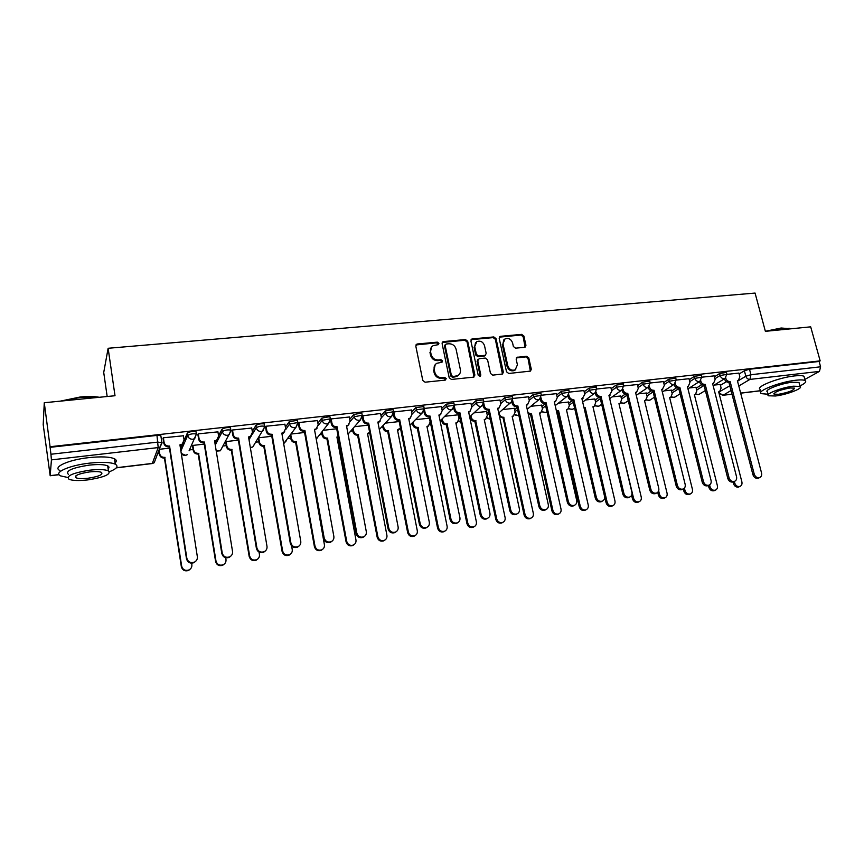 <?xml version="1.0" encoding="UTF-8"?>
<svg xmlns="http://www.w3.org/2000/svg" width="864" height="864" viewBox="0 0 864 864"><rect width="100%" height="100%" fill="white"/><g stroke="black" fill="none" stroke-linecap="round" stroke-linejoin="round"><path stroke-width="1.3" d="M438.934 343.343L437.357 342.144L417.312 343.991L415.8 346.064L422.788 380.473L425.088 382.201L445.219 380.106L446.256 378.626L444.668 377.428L442.076 377.698C438.34 377.708 435.899 375.872 434.776 372.2L434.182 369.338C433.76 366.649 434.646 364.63 436.828 363.29L442.012 362.243L442.584 360.925L440.996 359.726L438.415 359.975C434.678 359.964 432.259 358.139 431.125 354.488L430.542 351.637C430.132 349.024 430.985 347.047 433.091 345.708L438.383 344.628L438.934 343.343M438.296 344.682L436.741 342.824L415.919 344.963M445.565 380.009L444.042 378.065L441.45 378.335L442.076 377.698M441.925 362.286L440.381 360.385L437.8 360.644L438.415 359.975M524.578 347.306L525.949 345.298L523.876 336.031L521.683 334.368L500.591 336.312L499.187 338.321L506.52 371.79L508.734 373.475L530.474 371.099L531.295 369.22L528.768 357.923L526.576 356.26L516.985 357.318L516.175 359.186L517.417 364.802L515.225 369.846C511.704 370.894 509.22 369.533 507.794 365.785L502.956 343.775L505.03 338.872C508.583 337.738 511.088 339.077 512.568 342.857L513.367 346.507L515.57 348.181L524.578 347.306M116.413 467.716L152.312 463.417L158.198 447.584L51.43 459.886L50.177 475.762L43.2 424.645L44.269 402.732L115.009 395.734L108.13 348.278L755.071 293.069L765.374 331.333L810.691 326.84L820.163 360.882L50.069 446.731L50.933 454.248L157.982 442.087L162.108 442.757L160.186 446.882L161.849 442.282L160.963 436.471M44.269 402.732L50.069 446.731M467.683 341.248L465.448 339.552L443.567 341.572L442.098 343.624L449.194 377.741L451.462 379.447L473.44 377.158L474.887 375.073L467.683 341.248L467.035 341.928L464.8 340.232L442.217 342.49M472.338 338.915L493.819 336.938L496.033 338.612L503.345 372.114L502.513 374.015L492.739 375.138L490.504 373.453L487.555 359.748L485.32 358.063L479.185 358.668L477.749 360.731L480.816 375.041L480.222 376.369L478.235 375.3L470.902 340.945L472.338 338.915L471.679 339.595L493.139 337.619L493.819 336.938M720.403 385.312L726.397 381.683M739.12 373.972L744.39 370.775L745.837 376.24L750.946 374.717L820.595 366.8L819.45 371.401L804.848 379.404M157.626 453.665L159.278 453.47M189.475 449.939L193.104 449.518M222.955 446.029L226.271 445.64M255.809 442.184L258.811 441.839M288.036 438.415L290.725 438.102M319.658 434.722L322.045 434.441M350.698 431.093L352.782 430.844M381.154 427.529L382.957 427.313M411.07 424.03L412.582 423.857M440.435 420.595L441.666 420.455M107.168 396.511L103.723 372.47L108.13 348.278M820.163 360.882L819.104 361.465L820.595 366.8M51.43 459.886L50.933 454.248M183.406 435.78L163.285 437.8L163.091 438.674M217.922 431.86L198.202 433.868L197.942 434.743M204.271 444.096L192.834 445.424L192.586 446.245M251.737 428.036L232.427 430.024L232.081 430.898M238.367 440.154L226.055 441.58L225.742 442.4M284.904 424.289L265.972 426.244L265.561 427.118M317.412 420.606L298.858 422.539L298.382 423.414M349.304 417.01L331.117 418.91L330.502 419.688M380.581 413.478L362.318 415.854M411.275 410.022L393.682 411.955M429.376 418.165L415.487 419.656M441.385 406.62L424.332 408.424M458.201 414.817L445.144 416.221M470.945 403.294L454.432 405.032M486.508 411.534L474.26 412.852M499.954 400.021L483.98 401.706M514.307 408.316L502.848 409.536M528.433 396.814L512.968 398.444M541.62 405.151L530.939 406.285M556.405 393.66L541.436 395.237M568.469 402.041L558.522 403.099M583.88 390.56L569.387 392.094M594.842 398.984L585.619 399.956M610.859 387.526L596.84 389.005M620.773 395.982L612.241 396.878M637.362 384.534L623.797 385.97M646.261 393.023L638.41 393.854M663.412 381.596L650.279 382.99M671.317 390.128L664.124 390.874M689.008 378.713L676.307 380.063M695.952 387.266L689.407 387.947M714.161 375.883L701.87 377.179M696.179 388.163L701.719 384.707M714.398 376.801L719.615 373.55L720.112 375.505L727.002 374.36M671.544 391.068L676.663 387.785M689.256 379.685L694.397 376.369L694.894 378.346L701.86 377.212M646.499 394.016L651.218 390.884M663.66 382.622L668.747 379.242L669.244 381.24L676.274 380.117M621.022 397.03L625.396 394.027M637.632 385.614L642.632 382.169L643.129 384.178L650.246 383.076M595.102 400.097L599.216 397.17M611.129 388.67L616.064 385.15L616.55 387.18L623.743 386.089M568.739 403.229L572.735 400.259M584.161 391.781L589.021 388.174L589.496 390.226L596.776 389.146M541.912 406.415L545.216 403.855M556.708 394.956L561.481 391.262L561.946 393.325L569.322 392.267M514.609 409.666L517.147 407.603M528.746 398.196L533.434 394.394L533.898 396.49L541.361 395.442M486.81 412.992L488.581 411.491M500.278 401.512L504.878 397.602L505.332 399.708L512.892 398.682M458.525 416.394L459.486 415.53M471.28 404.903L475.783 400.853L476.237 402.991L483.894 401.976M441.742 408.37L446.137 404.179L446.58 406.328L454.356 405.335M411.653 411.934L415.94 407.56L416.372 409.73L424.256 408.769M380.992 415.573L385.15 411.005L385.582 413.197L393.476 411.707L393.574 412.258M349.736 419.332L353.776 414.515L354.197 416.74L362.21 415.249L362.308 415.811M317.887 423.198L321.786 418.1L329.918 416.61L330.026 417.193M285.412 427.205L289.159 421.751L297.432 420.26L297.54 420.876M252.31 431.384L255.884 425.477C258.325 423.976 261.122 423.468 264.298 423.986L264.406 424.634M218.56 435.769L221.94 429.278C224.348 427.756 227.2 427.259 230.494 427.788L230.612 428.479M214.888 442.789L215.676 441.288M184.118 440.478L187.304 433.156C189.691 431.611 192.586 431.114 196.009 431.665L196.139 432.421M180.533 448.729L182.693 443.761M738.893 373.097L727.002 374.35M169.474 448.124L159.268 449.302M720.187 384.469L714.258 385.074M726.494 372.406L719.615 373.55M701.352 375.235L694.397 376.369M675.778 378.13L668.747 379.242M649.75 381.067L642.632 382.169M623.257 384.048L616.064 385.15M596.3 387.094L589.021 388.174M568.847 390.193L561.481 391.262M540.896 393.358L533.434 394.394M512.438 396.576L504.878 397.602M483.44 399.848L475.783 400.853M453.913 403.186L446.137 404.179M423.814 406.588L415.94 407.56M393.152 410.054L393.044 409.514L385.15 411.005M361.897 413.597L361.789 413.024L353.776 414.515M819.104 361.465L749.498 369.241L744.39 370.775M50.026 447.336L156.967 435.402L160.834 435.618M271.793 436.277L258.649 437.8M304.571 432.486L291.157 434.041M336.712 428.771L323.125 430.337M368.237 425.12L354.488 426.708M399.157 421.546L385.268 423.144M431.46 347.144L430.542 351.637M437.8 360.644C434.074 360.634 431.654 358.808 430.531 355.158L429.948 352.318M435.197 364.673L434.182 369.338M441.45 378.335C437.724 378.346 435.283 376.51 434.16 372.848L433.577 369.986M474.044 376.974L467.035 341.928M446.17 344.012L445.144 345.449L451.375 375.376L452.974 376.564L457.682 375.689C459.907 374.36 460.814 372.33 460.372 369.598L456.084 349.218C454.961 345.6 452.563 343.786 448.87 343.764L446.17 344.012M445.219 344.682L444.517 346.129L445.144 345.449M458.611 375.073L455.047 376.92L452.336 377.212L450.749 376.013L444.517 346.129M502.459 374.036L495.342 339.293L493.139 337.619M477.911 359.5L477.09 361.379L480.146 375.667L480.816 375.041M480.082 376.434L480.146 375.667M484.499 345.611C483.008 341.766 480.449 340.427 476.809 341.615L474.714 346.54L476.388 354.348L478.624 356.044L485.374 355.255L486.173 353.398L484.499 345.611M475.502 342.727L474.714 346.54M485.341 355.298L484.088 356.108L477.954 356.702L475.729 355.018L474.055 347.209M471.679 339.595L471.031 339.8M503.777 339.898L502.956 343.775M515.743 369.533L514.512 370.483C510.991 371.52 508.518 370.17 507.082 366.422L502.265 344.444M530.377 371.142L528.044 358.571L525.852 356.908L516.337 357.934M525.074 347.188L523.152 336.712L520.97 335.038L499.316 337.154M159.095 449.766L159.7 453.73C160.348 456.214 162.022 457.423 164.711 457.358L181.667 566.201C182.812 569.808 185.252 571.061 188.968 569.959C191.117 568.804 192.078 567.032 191.862 564.667L191.635 563.188M190.847 568.48L188.633 570.445C184.918 571.547 182.488 570.305 181.343 566.698L164.43 458.071C161.741 458.136 160.078 456.926 159.43 454.453L159.7 453.73M158.825 450.49L159.43 454.453M164.765 458.039L165.046 457.326M163.372 437.789L164.063 442.325C164.732 444.884 166.46 446.137 169.236 446.083L168.934 446.839C166.158 446.893 164.441 445.64 163.771 443.092L163.058 438.415M183.611 442.66L181.84 444.906L180.036 445.554M196.301 560.639L194.022 562.68C190.188 563.814 187.682 562.518 186.494 558.803L169.268 446.796M169.571 446.04L186.84 558.274C188.028 561.989 190.544 563.285 194.378 562.162C196.592 560.963 197.586 559.148 197.348 556.708L179.928 444.852L182.164 444.15L184.075 440.046L183.373 435.542M192.91 445.414L193.59 449.766C194.249 452.228 195.901 453.427 198.547 453.362L215.989 561.038C217.123 564.581 219.499 565.823 223.128 564.797C225.266 563.663 226.217 561.913 225.99 559.537L225.698 557.734M224.716 563.652L222.718 565.283C219.1 566.32 216.734 565.078 215.6 561.546L198.191 454.075C195.556 454.129 193.914 452.941 193.255 450.49L193.59 449.766M192.553 446.029L193.255 450.49M198.515 454.032L198.871 453.33M226.12 441.569L226.832 445.878C227.491 448.308 229.122 449.496 231.714 449.442L249.642 555.973C250.765 559.451 253.087 560.704 256.608 559.721C258.746 558.619 259.686 556.88 259.438 554.504L259.038 552.074M257.958 558.846L256.144 560.228C252.623 561.2 250.301 559.948 249.188 556.492L231.304 450.155C228.712 450.209 227.092 449.021 226.433 446.591L226.832 445.878M225.709 442.206L226.433 446.591M231.617 450.112L232.038 449.399M198.277 433.858L199.001 438.35C199.67 440.878 201.377 442.12 204.098 442.066L203.731 442.822C201.01 442.876 199.314 441.644 198.634 439.117L197.899 434.527M217.987 438.988L214.693 441.558M231.217 555.736L229.154 557.431C225.428 558.49 222.988 557.204 221.81 553.554L204.055 442.789M204.433 442.033L222.232 553.025C223.398 556.664 225.85 557.96 229.586 556.902C231.79 555.746 232.772 553.943 232.535 551.491L214.574 440.856L216.691 440.219L218.614 436.115L217.879 431.654M232.492 430.013L233.226 434.452C233.917 436.957 235.591 438.178 238.27 438.134L237.827 438.89C235.159 438.944 233.485 437.713 232.805 435.218L232.049 430.693M251.683 435.359L248.648 437.638M265.464 550.865L263.585 552.29C259.967 553.284 257.569 551.988 256.414 548.424L238.151 438.847M238.594 438.091L256.9 547.873C258.055 551.459 260.453 552.744 264.092 551.75C266.285 550.616 267.257 548.834 266.998 546.383L248.54 436.946L250.538 436.363L252.461 432.259L251.705 427.853M60.253 401.155L80.212 396.997C87.75 396.284 94.133 396.382 99.349 397.278M97.945 397.418L80.33 397.44L62.046 400.972M109.501 471.722C116.845 468.774 118.768 466.258 115.258 464.184C110.527 462.175 101.92 461.83 89.435 463.147C69.152 465.361 52.92 472.684 60.588 475.891L67.759 477.468M107.827 466.765L108.583 466.484M115.085 462.974C116.824 461.322 116.629 459.929 114.491 458.795C109.75 456.732 101.153 456.354 88.668 457.65C68.407 459.832 52.196 467.197 59.864 470.48M68.332 474.293C65.221 470.88 72.133 467.824 89.057 465.134C98.053 464.184 104.263 464.422 107.698 465.869C109.242 466.679 109.382 467.662 108.119 468.839M87.88 479.898C104.522 477.241 111.37 474.228 108.4 470.848C104.965 469.433 98.755 469.206 89.759 470.178C72.814 472.889 65.902 475.913 69.001 479.272C72.598 480.697 78.883 480.902 87.88 479.898M89.413 471.949C78.538 473.688 74.088 475.643 76.064 477.803C78.365 478.721 82.415 478.861 88.204 478.213C98.96 476.496 103.378 474.552 101.455 472.37C99.22 471.463 95.213 471.323 89.413 471.949M765.374 331.301L781.175 328.007L790.301 328.741M790.538 328.838L781.618 328.331L767.394 331.128M799.945 385.949C804.967 383.53 806.706 381.748 805.172 380.603C803.768 379.814 800.626 379.706 795.766 380.246C779.706 381.931 755.87 391.327 761.357 393.649L768.085 394.243M804.406 377.816L803.995 376.304C802.58 375.505 799.448 375.376 794.588 375.916C778.529 377.557 754.736 387.029 760.234 389.405M768.215 394.708L767.448 391.867C763.528 390.182 780.689 383.432 792.202 382.223L798.995 382.471L799.286 383.551M775.408 395.993C786.683 394.772 803.855 388.174 800.075 386.424L793.282 386.197C781.769 387.428 764.586 394.135 768.496 395.788L775.408 395.993M790.042 387.979C779.771 389.891 774.457 391.943 774.09 394.146L778.529 394.286C788.702 392.396 794.005 390.334 794.437 388.12L790.042 387.979M258.703 437.8L259.438 442.066C260.096 444.474 261.706 445.651 264.254 445.597L282.636 551.016C283.738 554.429 286.016 555.671 289.451 554.753C291.568 553.673 292.496 551.945 292.237 549.569L291.622 545.994M290.574 554.072L288.922 555.26C285.487 556.178 283.219 554.936 282.118 551.534L263.779 446.31C261.241 446.353 259.632 445.187 258.973 442.778L259.438 442.066M258.228 438.458L258.973 442.778M264.092 446.267L264.568 445.554M290.758 434.603L291.416 438.318C292.086 440.705 293.674 441.871 296.179 441.817L314.993 546.145C316.084 549.504 318.308 550.746 321.656 549.871C323.762 548.824 324.68 547.106 324.41 544.73L306.04 440.651M322.585 549.353L321.073 550.39C317.725 551.254 315.5 550.012 314.41 546.664L295.65 442.53C293.144 442.584 291.568 441.418 290.898 439.042L291.416 438.318M290.239 435.326L290.898 439.042M295.952 442.498L296.482 441.785M322.218 431.492L322.79 434.646C323.471 437.011 325.037 438.167 327.499 438.113L346.723 541.372C347.814 544.666 349.985 545.908 353.257 545.087C355.342 544.061 356.249 542.354 355.968 539.989L336.917 437L338.18 436.72M338.256 437.087L337.025 437.605M354.002 544.698L352.609 545.605C349.348 546.426 347.177 545.184 346.086 541.901L326.905 438.826C324.454 438.88 322.898 437.724 322.218 435.37L322.79 434.646M321.646 432.216L322.218 435.37M327.208 438.793L327.791 438.08M266.036 426.233L266.792 430.628C267.484 433.102 269.136 434.322 271.76 434.279L271.253 435.035C268.639 435.078 266.987 433.868 266.296 431.395L265.529 426.946M284.731 431.762L281.945 433.793M299.041 546.016L297.335 547.247C293.803 548.176 291.47 546.89 290.326 543.38L271.577 434.992M272.074 434.236L290.876 542.84C292.021 546.35 294.365 547.636 297.896 546.707C300.078 545.594 301.039 543.823 300.769 541.372L281.826 433.112L283.716 432.572L285.638 428.479L284.872 424.116M298.912 422.539L299.689 426.881C300.391 429.332 302.022 430.542 304.592 430.499L304.031 431.255C301.46 431.298 299.83 430.099 299.138 427.648L298.35 423.252M317.131 428.198L314.582 430.013M331.981 541.231L330.415 542.3C326.97 543.175 324.691 541.901 323.557 538.456L304.344 431.212M304.906 430.456L324.173 537.894C325.307 541.35 327.596 542.635 331.042 541.75C333.202 540.67 334.141 538.909 333.86 536.458L314.464 429.354L316.267 428.857L318.179 424.775L317.39 420.455M331.16 418.91L331.949 423.209C332.651 425.639 334.271 426.827 336.798 426.784L336.172 427.55C333.655 427.583 332.046 426.395 331.344 423.976L330.545 419.634M348.916 424.688L346.594 426.319M364.295 536.501L362.848 537.44C359.489 538.283 357.253 536.998 356.13 533.617L336.474 427.507M337.1 426.751L356.81 533.056C357.934 536.447 360.169 537.732 363.539 536.9C365.677 535.842 366.606 534.092 366.304 531.652L346.475 425.671L348.181 425.207L350.082 421.146L349.272 416.869M353.084 428.339L353.592 431.039C354.272 433.382 355.817 434.527 358.236 434.484L377.86 536.695C378.929 539.935 381.067 541.166 384.264 540.389C386.327 539.384 387.223 537.7 386.921 535.324L367.481 433.382L369.662 432.562M369.662 432.572L367.589 433.976M384.858 540.097L383.562 540.907C380.376 541.685 378.238 540.454 377.168 537.224L357.588 435.197C355.18 435.24 353.635 434.095 352.955 431.762L353.592 431.039M352.447 429.062L352.955 431.762M357.88 435.164L358.528 434.452M362.783 415.346L363.593 419.602C364.306 422.01 365.893 423.187 368.377 423.155L367.697 423.911C365.224 423.943 363.636 422.766 362.923 420.368L362.329 417.193M380.117 421.222L377.989 422.69M396.004 531.835L394.654 532.688C391.381 533.477 389.189 532.202 388.076 528.876L367.999 423.878M368.68 423.122L388.811 528.314C389.923 531.652 392.116 532.926 395.399 532.138C397.526 531.101 398.434 529.362 398.12 526.932L377.87 422.053L379.501 421.621L381.38 417.582L380.56 413.348M383.368 425.185L383.81 427.507C384.502 429.818 386.035 430.952 388.4 430.909L408.402 532.094C409.471 535.291 411.566 536.512 414.688 535.777C416.729 534.794 417.604 533.12 417.301 530.755L397.472 429.84L400.442 428.026M399.492 429.127L397.591 430.412M415.152 535.561L413.932 536.306C410.821 537.041 408.726 535.81 407.657 532.624L387.709 431.622C385.344 431.665 383.821 430.531 383.13 428.231L383.81 427.507M382.687 425.909L383.13 428.231M388.001 431.59L388.692 430.877M393.811 411.858L394.643 416.07C395.345 418.446 396.922 419.623 399.352 419.58L398.628 420.347C396.198 420.379 394.621 419.202 393.919 416.837L393.412 414.288M410.724 417.798L408.791 419.126M427.108 527.245L425.844 528.012C422.647 528.768 420.498 527.504 419.396 524.221L398.92 420.304M399.654 419.548L420.185 523.66C421.286 526.943 423.446 528.206 426.643 527.461C428.749 526.446 429.646 524.729 429.322 522.299L408.672 418.511L410.227 418.1L412.085 414.083L416.372 409.73C417.096 412.106 418.662 413.273 421.07 413.251L422.323 412.873L424.148 408.24L423.716 406.069M411.253 409.892L412.085 414.083M413.089 422.032L413.489 424.03C414.18 426.319 415.692 427.453 418.014 427.41L438.383 527.591C439.441 530.734 441.493 531.954 444.55 531.252C446.569 530.291 447.433 528.628 447.109 526.273L426.924 426.362L428.371 425.984L430.175 422.086L429.354 418.046M428.771 425.747L427.043 426.913M444.895 531.101L443.74 531.781C440.694 532.483 438.653 531.263 437.584 528.12L417.28 428.123C414.958 428.166 413.446 427.043 412.754 424.753L413.489 424.03M412.355 422.755L412.754 424.753M417.56 428.09L418.295 427.378M424.3 408.694L425.099 412.603C425.812 414.958 427.367 416.113 429.754 416.081L428.965 416.837C426.589 416.869 425.034 415.714 424.321 413.359L423.9 411.264M440.77 414.418L439.02 415.627M457.639 522.731L456.451 523.433C453.33 524.146 451.213 522.893 450.122 519.664L429.257 416.804M430.045 416.048L450.965 519.091C452.056 522.331 454.172 523.584 457.304 522.871C459.378 521.888 460.253 520.182 459.918 517.763L438.901 415.033L440.37 414.644L442.217 410.648L441.364 406.501M442.271 418.889L442.627 420.628C443.318 422.896 444.809 424.008 447.098 423.976L467.802 523.163C468.86 526.262 470.88 527.472 473.861 526.813C475.87 525.863 476.701 524.221 476.377 521.878L455.846 422.939L457.229 422.582L459.011 418.705L458.179 414.709M457.531 422.41L455.965 423.479M474.098 526.705L473.008 527.342C470.027 528.001 468.018 526.792 466.96 523.703L446.31 424.688C444.031 424.721 442.541 423.608 441.839 421.34L442.627 420.628M441.493 419.612L441.839 421.34M446.591 424.656L447.379 423.943M454.378 406.285L454.982 409.201C455.706 411.523 457.24 412.679 459.583 412.646L458.752 413.402C456.408 413.435 454.874 412.29 454.162 409.957L453.794 408.208M470.264 411.091L468.677 412.193M487.609 518.281L486.475 518.94C483.419 519.62 481.345 518.368 480.254 515.182L459.032 413.37M459.864 412.614L481.151 514.609C482.242 517.795 484.315 519.059 487.372 518.378C489.434 517.406 490.288 515.722 489.942 513.313L468.558 411.62L469.973 411.253L471.787 407.279L470.923 403.175M470.923 415.778L471.236 417.28C471.928 419.526 473.407 420.628 475.654 420.595L496.692 518.821C497.74 521.867 499.727 523.076 502.643 522.439C504.619 521.521 505.451 519.89 505.105 517.547L484.25 419.58L485.568 419.245L487.328 415.39L486.486 411.437M485.784 419.126L484.358 420.109M502.794 522.385L501.736 522.979C498.83 523.616 496.854 522.407 495.806 519.361L474.822 421.308C472.576 421.34 471.107 420.239 470.405 417.992L471.236 417.28M470.092 416.502L470.405 417.992M475.092 421.276L475.924 420.563M483.829 403.553L484.315 405.853C485.039 408.164 486.562 409.309 488.862 409.277L487.976 410.033C485.676 410.065 484.164 408.92 483.44 406.62L483.127 405.14M499.23 407.819L497.794 408.823M517.018 513.907L515.938 514.523C512.946 515.171 510.916 513.929 509.836 510.797L488.257 410M489.143 409.244L510.775 510.214C511.855 513.356 513.896 514.609 516.888 513.961C518.918 513.011 519.75 511.337 519.404 508.939L497.675 408.262L499.025 407.927L500.807 403.974L499.932 399.913M499.057 412.7L499.338 413.986C500.04 416.21 501.498 417.312 503.701 417.28L525.053 514.555C526.1 517.558 528.044 518.767 530.896 518.162C532.861 517.255 533.671 515.635 533.315 513.302L512.147 416.286L513.41 415.962L515.149 412.139L514.285 408.218M513.551 415.897L512.255 416.794M530.971 518.13L529.956 518.692C527.105 519.296 525.161 518.098 524.124 515.095L503.096 417.96L499.489 416.664M503.096 417.96L503.971 417.247M512.708 400.691L513.119 402.581C513.842 404.86 515.344 405.994 517.601 405.972L516.683 406.728C514.415 406.75 512.924 405.616 512.19 403.337L511.92 402.095M527.677 404.59L526.37 405.508M545.897 509.609L544.849 510.192C541.933 510.808 539.935 509.576 538.855 506.488L516.953 406.696M517.882 405.94L539.838 505.904C540.929 509.004 542.927 510.246 545.843 509.63C547.852 508.702 548.672 507.038 548.305 504.652L526.252 404.978L527.548 404.654L529.308 400.734L528.412 396.706M527.969 412.711L531.522 413.986L552.906 510.365C553.943 513.335 555.865 514.523 558.652 513.95C560.596 513.054 561.384 511.456 561.028 509.144L539.557 413.035L540.767 412.744L542.473 408.942L541.598 405.054M540.832 412.711L539.665 413.532M557.669 514.49L558.652 513.95L557.669 514.49C554.882 515.063 552.971 513.875 551.934 510.905L530.604 414.698L528.336 414.385M530.604 414.698L531.522 413.986M541.037 397.807L541.393 399.352C542.117 401.62 543.596 402.743 545.821 402.721L544.849 403.477C542.635 403.499 541.156 402.376 540.421 400.118L540.184 399.06M555.606 401.414L554.429 402.257M574.225 505.397L573.232 505.948C570.38 506.531 568.415 505.3 567.346 502.254L545.119 403.445M546.091 402.689L568.372 501.671C569.452 504.727 571.417 505.958 574.279 505.375C576.256 504.468 577.066 502.816 576.688 500.44L554.321 401.738L555.552 401.447L557.291 397.548L556.384 393.563M556.286 410.432L558.587 410.789L580.262 506.25C581.299 509.177 583.189 510.365 585.922 509.814C587.833 508.939 588.611 507.352 588.244 505.051L566.482 409.86L567.648 409.579L569.322 405.799L568.447 401.944M585.781 509.89L584.896 510.354C582.163 510.905 580.284 509.728 579.247 506.801L557.636 411.502L556.535 411.523M557.636 411.502L558.587 410.789M568.858 394.913L569.16 396.198C569.894 398.434 571.352 399.546 573.534 399.524L572.53 400.28C570.337 400.302 568.879 399.19 568.145 396.954L567.94 396.058M583.038 398.315L581.99 399.06L584.777 394.416L583.859 390.463M602.014 501.293L601.106 501.768C598.309 502.33 596.376 501.109 595.307 498.107L572.789 400.248M573.804 399.503L596.387 497.524C597.456 500.537 599.389 501.757 602.186 501.196C604.141 500.299 604.93 498.679 604.541 496.303L581.882 398.574L583.07 398.282M583.988 407.646L585.187 407.646L607.144 502.2C608.17 505.094 610.027 506.282 612.706 505.742C614.596 504.889 615.352 503.312 614.974 501.023L592.942 406.728L594.065 406.458L595.717 402.71L594.821 398.898M612.446 505.883L611.636 506.293C608.969 506.822 607.111 505.645 606.085 502.762L584.15 408.359L585.187 407.646M596.182 392.029L596.43 393.088C597.164 395.312 598.612 396.414 600.761 396.392L599.702 397.148C597.553 397.17 596.117 396.068 595.382 393.844L595.199 393.077M609.941 395.291L609.055 395.917L611.766 391.338L610.837 387.428M629.294 497.243L628.474 497.675C625.73 498.204 623.83 496.994 622.771 494.024L599.962 397.116M601.02 396.371L623.884 493.441C624.953 496.411 626.854 497.632 629.597 497.092C631.53 496.217 632.297 494.608 631.897 492.253L608.947 395.453L610.092 395.183M611.118 404.579L633.55 498.236C634.576 501.088 636.401 502.265 639.025 501.757C640.894 500.915 641.628 499.349 641.239 497.07L618.959 403.65L620.028 403.402L621.648 399.676L620.752 395.896M638.669 501.93L637.924 502.297C635.299 502.816 633.474 501.638 632.448 498.787L631.616 495.256M623.009 389.178L623.214 390.042C623.959 392.234 625.385 393.336 627.491 393.314L626.4 394.07C624.294 394.081 622.868 392.99 622.123 390.798L621.972 390.139M636.39 392.31L635.656 392.828M656.111 493.268L655.344 493.646C652.666 494.154 650.797 492.955 649.739 490.018L626.659 394.038M627.75 393.293L650.894 489.434C651.953 492.372 653.832 493.582 656.51 493.063C658.422 492.21 659.167 490.612 658.757 488.268L635.548 392.386L636.638 392.137L638.291 388.325L637.34 384.448M658.66 490.871L659.491 494.327C660.517 497.146 662.31 498.323 664.891 497.826C666.727 497.005 667.451 495.461 667.062 493.193L644.522 400.626L645.559 400.388L647.147 396.684L646.24 392.947M664.438 498.053L663.746 498.377C661.176 498.863 659.383 497.707 658.357 494.888L657.742 492.307M638.118 387.612L643.129 384.178C643.874 386.381 645.3 387.472 647.395 387.461L649.35 386.359L649.534 387.04C650.279 389.221 651.683 390.301 653.767 390.29L652.633 391.046C650.56 391.057 649.145 389.977 648.41 387.796L648.27 387.223M662.375 389.372L664.34 385.355L663.39 381.51M682.441 489.348L681.75 489.683C679.115 490.18 677.279 488.981 676.22 486.086L652.882 391.014M654.016 390.269L677.419 485.503C678.478 488.398 680.324 489.596 682.949 489.1C684.828 488.268 685.562 486.68 685.152 484.348L661.673 389.383L662.731 389.146M684.407 488.106L684.99 490.493C686.016 493.279 687.787 494.435 690.304 493.97C692.129 493.16 692.831 491.627 692.431 489.37L669.654 397.656L670.658 397.429L672.214 393.757L671.296 390.042M689.764 494.23L689.137 494.521C686.61 494.996 684.85 493.83 683.824 491.054L683.305 488.959M675.259 383.551L675.4 384.091C676.145 386.251 677.538 387.331 679.579 387.32L678.413 388.066C676.372 388.076 674.978 387.007 674.233 384.847L674.114 384.372M708.329 485.492L707.681 485.795C705.11 486.27 703.296 485.082 702.238 482.22L678.661 388.044M679.828 387.288L703.469 481.637C704.527 484.499 706.342 485.687 708.923 485.212C710.78 484.391 711.493 482.825 711.072 480.503L687.355 386.424L688.37 386.197L689.947 382.439L688.986 378.637M709.603 484.888L710.057 486.724C711.072 489.478 712.822 490.633 715.295 490.18C717.088 489.38 717.779 487.868 717.368 485.622L694.375 394.729L695.336 394.513L696.87 390.874L695.941 387.191M714.668 490.471L714.085 490.73C711.623 491.184 709.873 490.028 708.858 487.285L708.404 485.46M700.704 380.776L700.812 381.197C701.557 383.346 702.94 384.404 704.948 384.404L703.75 385.15C701.741 385.16 700.358 384.091 699.613 381.953L699.516 381.575M733.763 481.712L733.169 481.982C730.642 482.436 728.86 481.248 727.801 478.429L703.987 385.117M705.186 384.372L729.076 477.835C730.123 480.665 731.916 481.853 734.443 481.399C736.268 480.589 736.97 479.034 736.538 476.734L712.584 383.519L713.567 383.303L715.111 379.577L714.15 375.797M734.303 481.453L734.702 483.019C735.718 485.741 737.435 486.886 739.865 486.454C741.636 485.665 742.306 484.164 741.895 481.939L718.675 391.856L719.604 391.651L721.116 388.033L720.166 384.383M739.163 486.767L738.623 487.004C736.204 487.436 734.486 486.292 733.471 483.581L733.072 482.015M725.717 378.043L725.792 378.356C726.538 380.473 727.909 381.532 729.886 381.532L728.644 382.277C726.667 382.277 725.306 381.229 724.561 379.112L724.486 378.81M758.754 477.976L758.214 478.224C755.73 478.667 753.97 477.49 752.922 474.703L728.881 382.244M730.123 381.499L754.229 474.109C755.276 476.896 757.037 478.073 759.521 477.641C761.324 476.842 762.005 475.308 761.562 473.018L737.392 380.668L738.342 380.452L739.854 376.758L738.871 373.021M436.741 342.824L437.357 342.144M444.042 378.065L444.668 377.428M440.381 360.385L440.996 359.726M719.204 391.889L729.81 385.808M737.532 381.197L745.837 376.24C746.593 378.367 747.954 379.415 749.92 379.415L738.785 385.981M731.041 390.539L723.211 395.161L731.97 394.114M740.642 393.077L760.568 390.69M819.45 371.401L749.92 379.415L750.946 374.717L749.498 369.241M50.209 475.632L58.99 474.584M696.665 390.064L704.074 385.463M714.906 378.745L720.112 375.505C720.868 377.644 722.239 378.713 724.237 378.702L724.972 378.518L726.926 374.058L726.419 372.103M672.03 392.98L678.802 388.638M689.753 381.64L694.894 378.346C695.65 380.506 697.043 381.575 699.073 381.575L699.84 381.37L701.773 376.888L701.276 374.922M646.974 395.95L653.098 391.9M664.157 384.599L669.244 381.24C669.989 383.411 671.393 384.502 673.456 384.491L674.266 384.275L676.188 379.782L675.691 377.784M621.486 398.974L626.951 395.248M595.566 402.062L600.329 398.682M611.615 390.679L616.55 387.18C617.296 389.394 618.732 390.496 620.87 390.485L621.745 390.247L623.657 385.711L623.171 383.681M569.192 405.205L573.242 402.224M584.636 393.811L589.496 390.226C590.242 392.461 591.689 393.574 593.86 393.563L594.788 393.304L596.689 388.757L596.203 386.705M542.354 408.413L545.67 405.864M557.172 397.008L561.946 393.325C562.691 395.582 564.16 396.706 566.374 396.695L567.335 396.425L569.236 391.856L568.76 389.783M515.041 411.685L517.601 409.633M529.211 400.27L533.898 396.49C534.632 398.768 536.123 399.902 538.38 399.881L539.384 399.6L541.274 395.01L540.799 392.926M487.253 415.033L489.013 413.532M500.731 403.607L505.332 399.708C506.066 402.008 507.578 403.153 509.857 403.132L510.926 402.829L512.795 398.228L512.341 396.122M458.957 418.446L459.918 417.593M471.733 407.02L476.237 402.991C476.96 405.313 478.483 406.469 480.816 406.436L481.939 406.112L483.797 401.501L483.343 399.373M442.184 410.508L446.58 406.328C447.304 408.672 448.859 409.838 451.224 409.806L452.412 409.46L454.259 404.838L453.805 402.689M381.413 417.755L385.582 413.197C386.294 415.595 387.882 416.783 390.344 416.75L391.662 416.351L393.476 411.707L393.044 409.514M350.136 421.546L354.197 416.74C354.899 419.159 356.508 420.358 359.014 420.314L360.407 419.893L362.21 415.249L361.789 413.024M318.244 425.488L322.196 420.347L330.329 418.846L330.437 419.44M321.786 418.1L322.196 420.347C322.898 422.788 324.529 423.997 327.078 423.954L328.547 423.49L330.329 418.846L329.918 416.61M285.671 429.635L289.559 424.019L297.832 422.528L297.94 423.144M282.118 434.786L283.079 433.393M289.159 421.751L289.559 424.019C290.261 426.492 291.913 427.712 294.516 427.669L296.071 427.172L297.832 422.528L297.432 420.26M252.256 434.365L256.273 427.777C258.714 426.265 261.522 425.768 264.686 426.276L264.794 426.935M248.994 439.69L251.521 435.553M255.884 425.477L256.273 427.777C256.964 430.272 258.638 431.492 261.295 431.449L262.948 430.909L264.686 426.276L264.298 423.986M215.255 445.025L222.318 431.6C224.726 430.078 227.588 429.57 230.882 430.099L230.99 430.801M221.94 429.278L222.318 431.6C223.009 434.128 224.705 435.359 227.405 435.316L229.165 434.722L230.882 430.099L230.494 427.788M180.878 450.986L187.672 435.499C190.058 433.955 192.964 433.458 196.387 433.998L194.713 438.61L192.834 439.258C190.069 439.301 188.352 438.059 187.672 435.499L187.304 433.156M196.009 431.665L196.387 433.998L189.076 450.814M181.516 453.762C183.211 455.641 185.134 455.944 187.294 454.658L185.501 455.285L181.267 453.438M231.098 430.607L220.342 450.792L216.216 450.965M222.242 447.325L220.342 450.792L216.248 451.138M264.87 426.805L252.763 446.99L250.322 447.53M254.664 443.988L252.763 446.99L250.344 447.682M297.994 423.068L296.071 427.172L283.662 443.632M286.427 440.662L283.673 443.696M330.458 419.418L328.547 423.49L316.224 439.052M317.574 437.346L316.267 439.29M362.329 415.994L360.407 419.893L348.062 434.128M393.606 412.938L391.662 416.351L379.307 429.494M424.246 409.925L422.323 412.873L409.99 425.099M454.27 406.933L440.1 420.908M430.088 423.965L430.898 424.904M483.71 403.952L469.66 416.88M458.849 420.822L460.901 422.323M512.59 400.972L498.69 413.003M487.091 417.69L490.234 419.202M540.94 398.012L527.202 409.244M514.652 414.914L518.94 415.735L514.836 414.601M568.771 395.075L555.196 405.616M547.009 411.858L545.216 412.711L542.095 411.545M596.106 392.148L582.692 402.084M573.674 408.629L571.828 409.568L568.879 408.532M622.955 389.243L609.703 398.65M599.724 405.616L597.985 406.469L595.199 405.551M625.331 402.656L623.7 403.423L621.065 402.613M675.281 383.519L662.332 392.04M650.516 399.73L648.983 400.432L646.499 399.708M700.78 380.7L687.96 388.854M675.292 396.846L673.834 397.494L671.501 396.846M725.836 377.924L713.156 385.744M699.656 394.006L698.285 394.6L696.082 394.038M156.967 435.402L158.198 447.584L160.186 446.882L154.213 462.748L152.204 463.558L154.213 462.748M718.837 392.461L722.779 395.312L731.992 394.211M430.531 355.158L431.125 354.488M434.16 372.848L434.776 372.2M416.729 344.682L417.312 343.991M474.228 375.71L474.887 375.073M442.951 342.252L443.567 341.572M464.8 340.232L465.448 339.552M450.749 376.013L451.375 375.376M452.336 377.212L452.974 376.564M455.047 376.92L455.684 376.283M495.342 339.293L496.033 338.612M502.654 372.751L503.345 372.114M477.09 361.379L477.749 360.731M475.729 355.018L476.388 354.348M477.954 356.702L478.624 356.044M484.088 356.108L484.758 355.439M507.082 366.422L507.794 365.785M516.845 357.804L517.558 357.156M525.852 356.908L526.576 356.26M528.044 358.571L528.768 357.923M530.561 369.846L531.295 369.22M499.9 336.992L500.591 336.312M520.97 335.038L521.683 334.368M523.152 336.712L523.876 336.031M525.226 345.967L525.949 345.298M164.43 458.071L164.711 457.358M169.236 446.083L168.934 446.839M164.063 442.325L163.771 443.092M180.263 444.809L180.014 445.392M198.191 454.075L198.547 453.362M231.304 450.155L231.714 449.442M204.098 442.066L203.731 442.822M199.001 438.35L198.634 439.117M238.27 438.134L237.827 438.89M233.226 434.452L232.805 435.218M256.9 547.873L256.414 548.424M263.779 446.31L264.254 445.597M295.65 442.53L296.179 441.817M314.41 546.664L314.993 546.145M326.905 438.826L327.499 438.113M346.086 541.901L346.723 541.372M271.76 434.279L271.253 435.035M266.792 430.628L266.296 431.395M290.876 542.84L290.326 543.38M304.592 430.499L304.031 431.255M299.689 426.881L299.138 427.648M324.173 537.894L323.557 538.456M336.798 426.784L336.172 427.55M331.949 423.209L331.344 423.976M356.81 533.056L356.13 533.617M357.588 435.197L358.236 434.484M377.168 537.224L377.86 536.695M368.377 423.155L367.697 423.911M363.593 419.602L362.923 420.368M388.811 528.314L388.076 528.876M387.709 431.622L388.4 430.909M407.657 532.624L408.402 532.094M399.352 419.58L398.628 420.347M394.643 416.07L393.919 416.837M420.185 523.66L419.396 524.221M417.28 428.123L418.014 427.41M437.584 528.12L438.383 527.591M429.754 416.081L428.965 416.837M425.099 412.603L424.321 413.359M450.965 519.091L450.122 519.664M446.31 424.688L447.098 423.976M466.96 523.703L467.802 523.163M459.583 412.646L458.752 413.402M454.982 409.201L454.162 409.957M481.151 514.609L480.254 515.182M474.822 421.308L475.654 420.595M495.806 519.361L496.692 518.821M488.862 409.277L487.976 410.033M484.315 405.853L483.44 406.62M510.775 510.214L509.836 510.797M502.826 417.992L503.701 417.28M524.124 515.095L525.053 514.555M517.601 405.972L516.683 406.728M513.119 402.581L512.19 403.337M539.838 505.904L538.855 506.488M530.345 414.731L531.263 414.018M551.934 510.905L552.906 510.365M545.821 402.721L544.849 403.477M541.393 399.352L540.421 400.118M568.372 501.671L567.346 502.254M557.377 411.534L558.328 410.821M579.247 506.801L580.262 506.25M573.534 399.524L572.53 400.28M569.16 396.198L568.145 396.954M596.387 497.524L595.307 498.107M584.129 408.251L584.939 407.678M606.085 502.762L607.144 502.2M600.761 396.392L599.702 397.148M596.43 393.088L595.382 393.844M623.884 493.441L622.771 494.024M632.448 498.787L633.55 498.236M627.491 393.314L626.4 394.07M623.214 390.042L622.123 390.798M650.894 489.434L649.739 490.018M658.357 494.888L659.491 494.327M653.767 390.29L652.633 391.046M649.534 387.04L648.41 387.796M677.419 485.503L676.22 486.086M683.824 491.054L684.99 490.493M679.579 387.32L678.413 388.066M675.4 384.091L674.233 384.847M703.469 481.637L702.238 482.22M708.858 487.285L710.057 486.724M704.948 384.404L703.75 385.15M700.812 381.197L699.613 381.953M729.076 477.835L727.801 478.429M733.471 483.581L734.702 483.019M729.886 381.532L728.644 382.277M725.792 378.356L724.561 379.112M754.229 474.109L752.922 474.703M649.663 380.711L650.16 382.72L648.238 387.234L636.25 395.302M429.991 424.235L430.985 425.315M458.719 421.103L460.955 422.593M486.94 417.992L490.255 419.332M546.998 411.815L546.156 412.452L541.879 411.869M574.571 407.981L572.724 409.32L568.631 408.856M601.646 404.276L598.838 406.231L594.918 405.875M628.258 400.691L624.51 403.207L620.762 402.937M654.404 397.202L649.76 400.226L646.164 400.032M680.098 393.811L674.579 397.289L671.134 397.17M705.359 390.517L698.998 394.405L695.682 394.34M719.01 393.142L722.779 395.312M740.664 393.174L760.601 390.787M50.177 475.762L59.054 474.703M116.294 467.856L152.204 463.558M416.016 344.898L416.599 344.218M442.26 342.468L442.886 341.777M457.045 376.326L457.682 375.689M484.704 355.925L485.374 355.255M471.031 339.79L471.679 339.109M514.512 370.483L515.225 369.846M516.38 357.869L516.985 357.318M499.349 337.1L499.964 336.496M182.164 444.15L181.84 444.906M216.691 440.219L216.292 440.975M250.538 436.363L250.074 437.119M264.092 551.75L263.585 552.29M115.258 464.184L114.491 458.795M107.698 465.869L108.4 470.848M75.805 475.902L76.064 477.803M788.962 328.18L789.588 328.504M805.172 380.603L803.995 376.304M798.995 382.471L800.075 386.424M773.896 393.455L774.09 394.146M321.073 550.39L321.656 549.871M352.609 545.605L353.257 545.087M283.716 432.572L283.198 433.328M297.896 546.707L297.335 547.247M316.267 428.857L315.673 429.613M331.042 541.75L330.415 542.3M348.181 425.207L347.544 425.963M363.539 536.9L362.848 537.44M368.399 433.674L369.058 432.961M383.562 540.907L384.264 540.389M379.501 421.621L378.799 422.377M395.399 532.138L394.654 532.688M398.282 430.153L398.984 429.44M413.932 536.306L414.688 535.777M410.227 418.1L409.471 418.856M426.643 527.461L425.844 528.012M427.615 426.697L428.371 425.984M443.74 531.781L444.55 531.252M440.37 414.644L439.571 415.411M457.304 522.871L456.451 523.433M456.419 423.295L457.229 422.582M473.008 527.342L473.861 526.813M469.973 411.253L469.12 412.009M487.372 518.378L486.475 518.94M484.715 419.958L485.568 419.245M501.736 522.979L502.643 522.439M499.025 407.927L498.118 408.683M516.888 513.961L515.938 514.523M512.514 416.675L513.41 415.962M529.956 518.692L530.896 518.162M527.548 404.654L526.597 405.41M545.843 509.63L544.849 510.192M539.827 413.456L540.767 412.744M555.552 401.447L554.569 402.192M574.279 505.375L573.232 505.948M584.896 510.354L585.922 509.814M602.186 501.196L601.106 501.768M611.636 506.293L612.706 505.742M629.597 497.092L628.474 497.675M637.924 502.297L639.025 501.757M636.638 392.137L635.645 392.807M656.51 493.063L655.344 493.646M663.746 498.377L664.891 497.826M682.949 489.1L681.75 489.683M669.74 398.002L670.658 397.429M689.137 494.521L690.304 493.97M688.37 386.197L687.442 386.78M708.923 485.212L707.681 485.795M714.085 490.73L715.295 490.18M713.567 383.303L712.67 383.854M734.443 481.399L733.169 481.982M718.762 392.159L719.604 391.651M738.623 487.004L739.865 486.454M738.342 380.452L737.478 380.97M759.521 477.641L758.214 478.224"/></g></svg>
